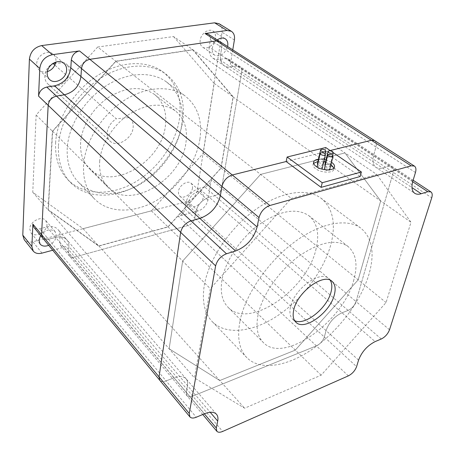 <?xml version="1.0" encoding="UTF-8"?>
<svg xmlns="http://www.w3.org/2000/svg" width="455" height="455" viewBox="0 0 455 455"><rect width="100%" height="100%" fill="white"/><g stroke="black" fill="none" stroke-linecap="round" stroke-linejoin="round"><path stroke-width="0.34" stroke-dasharray="2.27 1.71" d="M47.03 224.594C47.024 231.919 34.859 238.21 30.946 232.823L29.74 228.945C29.655 221.613 41.837 215.278 45.756 220.538L47.03 224.594M48.679 245.325C53.241 243.163 55.823 239.944 56.426 235.679L55.163 231.601C50.55 228.296 45.693 229.599 40.603 235.514M47.348 71.645C44.209 72.504 41.53 72.009 39.312 70.167C37.532 68.529 36.673 66.362 36.741 63.666C36.718 55.521 47.872 49.14 53.212 54.156C55.135 55.84 56.045 58.092 55.942 60.919L55.817 62.062M215.46 38.078C214.675 44.664 206.9 50.221 202.68 47.178C200.649 45.745 199.819 43.441 200.183 40.262C200.9 33.693 208.663 28.062 212.883 31.003C215.016 32.459 215.875 34.813 215.46 38.078M217.274 39.949C214.572 42.122 212.917 44.88 212.314 48.219C211.916 51.438 212.73 53.764 214.76 55.197C220.453 56.994 224.73 54.117 227.591 46.547M192.511 187.955C191.839 194.018 183.223 199.569 179.788 196.099L178.582 194.149L178.434 191.498C179.042 185.435 187.682 179.839 191.117 183.24L192.374 185.236L192.511 187.955M189.058 201.076L189.183 203.743L190.378 205.7C193.802 209.163 202.515 203.493 203.243 197.379L203.135 194.638L201.883 192.636C198.46 189.24 189.724 194.962 189.058 201.076M99.708 160.894C98.917 172.149 101.755 181.016 108.227 187.511C130.301 210.801 182.21 179.173 186.004 142.182C187.761 128.64 184.224 118.203 175.391 110.872C162.844 102.381 147.602 103.41 129.675 113.955C113.363 124.551 101.164 143.786 99.708 160.894M80.626 142.404C80 153.437 82.924 162.196 89.39 168.68C111.441 191.953 162.27 161.656 165.432 125.33C166.951 112.044 163.294 101.744 154.461 94.435C141.943 85.932 126.939 86.723 109.45 96.813C93.548 106.965 81.826 125.637 80.626 142.404M181.75 124.676C184.076 106.22 178.98 91.978 166.467 81.934C151.669 70.991 127.184 72.089 105.736 86.063C84.294 100.015 68.648 125.432 67.243 147.955C66.561 162.298 70.32 173.742 78.527 182.279C92.888 196.793 118.055 196.947 139.753 184.451C161.48 171.922 178.428 147.966 181.75 124.676M199.904 139.167C202.526 120.404 197.584 105.992 185.077 95.931C170.261 84.983 145.429 86.382 123.481 100.885C101.545 115.36 85.335 141.459 83.64 164.38C82.77 178.98 86.444 190.548 94.663 199.091C109.046 213.611 134.515 213.378 156.622 200.393C178.752 187.369 196.207 162.85 199.904 139.167M65.804 63.649L129.999 118.505L65.804 63.649C68.216 65.77 69.336 68.62 69.171 72.191C68.972 82.582 54.628 90.681 47.951 84.021C45.762 81.98 44.721 79.267 44.823 75.894C45.318 70.559 47.991 66.373 52.837 63.33L52.951 63.433M129.999 118.505C132.445 120.666 133.497 123.663 133.144 127.497C132.422 138.621 116.872 147.989 110.104 141.204C107.875 139.122 106.897 136.267 107.164 132.644C107.943 126.9 110.98 122.276 116.264 118.772L54.85 65.093M55.607 142.87C56.92 118.567 73.642 91.108 96.761 76.059C119.887 60.976 146.385 59.827 162.52 71.583C176.375 82.571 182.051 98.144 179.549 118.294C176 143.513 157.709 169.294 134.208 182.682C110.736 196.02 83.407 195.65 67.806 179.651C59.065 170.443 54.998 158.181 55.607 142.87M58.467 145.771C59.838 121.388 76.668 93.798 99.878 78.652C123.106 63.472 149.678 62.267 165.813 74.023C179.674 85.017 185.321 100.623 182.762 120.837C179.139 146.135 160.751 172.024 137.171 185.498C113.625 198.937 86.24 198.636 70.627 182.631C61.88 173.418 57.825 161.133 58.467 145.771M374.584 140.601C376.251 141.772 376.706 143.899 375.944 146.982L373.68 155.309C372.236 161.189 373.037 165.228 376.086 167.423C377.821 168.509 379.971 168.703 382.536 168.014L389.07 166.212L392.159 166.473C393.643 167.542 394.007 169.499 393.257 172.343L356.026 301.563L211.336 179.634C210.403 183.308 208.208 185.748 204.733 186.971L214.879 195.707C218.377 194.45 220.612 191.97 221.574 188.268L241.707 71.998C242.077 69.478 241.474 67.658 239.893 66.538L236.856 66.003L228.763 67.175L226.454 66.817L224.412 65.878C221.193 63.592 219.919 59.855 220.595 54.663L221.75 47.348C222.103 44.636 221.409 42.679 219.657 41.473C221.409 42.679 222.103 44.636 221.75 47.348L220.595 54.663C219.919 59.855 221.193 63.592 224.412 65.878L226.454 66.817L228.763 67.175L236.856 66.003L239.893 66.538C241.474 67.658 242.077 69.478 241.707 71.998L221.574 188.268C220.612 191.97 218.377 194.45 214.879 195.707L209.169 197.203C202.054 199.773 197.572 204.756 195.713 212.155L194.786 218.042C193.881 221.676 191.646 224.161 188.08 225.487L74.836 257.052C72.47 257.655 70.644 257.274 69.37 255.909C70.644 257.274 72.47 257.655 74.836 257.052L66.015 246.638C63.666 247.219 61.857 246.82 60.578 245.455L59.628 242.293L60.026 236.065C60.174 233.449 59.497 231.259 57.995 229.496C55.391 226.721 51.671 225.885 46.848 226.977L39.75 228.774C37.23 229.348 35.28 228.882 33.903 227.369M211.336 179.634L207.952 200.103C206.598 205.455 203.345 209.072 198.192 210.955L178.309 216.318L188.08 225.487C191.646 224.161 193.881 221.676 194.786 218.042L184.918 208.976C184.048 212.587 181.846 215.033 178.309 216.318M207.952 200.103L197.225 190.708L222.051 32.237L234.399 39.949M232.767 49.857L230.349 64.479L393.257 172.343L356.026 301.563C354.525 305.658 351.886 308.609 348.103 310.418L342.001 312.784C334.283 316.492 328.971 322.43 326.064 330.597L324.324 337.007C322.908 341.011 320.263 343.969 316.39 345.88L192.715 396.106C190.093 397.113 188.171 396.982 186.942 395.708L186.283 392.432L187.466 385.595C187.943 382.729 187.466 380.448 186.032 378.765C183.519 376.154 179.543 375.83 174.111 377.798L166.086 380.903C163.243 381.938 161.144 381.739 159.796 380.306C161.144 381.739 163.243 381.938 166.086 380.903L196.264 417.241M52.717 250.233L66.015 246.638M197.225 190.708C195.923 196.008 192.715 199.569 187.608 201.389L32.857 241.753C29.086 242.634 26.197 241.941 24.183 239.671M192.886 49.658L115.797 61.175L52.41 131.228L48.111 209.931L98.729 246.081L168.049 226.971L221.107 168.031L233.239 96.858L192.886 49.658L173.543 36.571L97.666 47.019L115.797 61.175M185.794 203.14L195.713 212.155C197.572 204.756 202.054 199.773 209.169 197.203L199.062 188.404C192.004 190.895 187.579 195.809 185.794 203.14L184.918 208.976M42.594 237.925C43.97 239.432 45.938 239.887 48.48 239.285C45.938 239.887 43.97 239.432 42.594 237.925M46.848 226.977L55.652 237.408C60.526 236.264 64.269 237.078 66.874 239.848C64.269 237.078 60.526 236.264 55.652 237.408L48.48 239.285L39.75 228.774M389.514 329.778L356.026 301.563C354.525 305.658 351.886 308.609 348.103 310.418L342.001 312.784C334.283 316.492 328.971 322.43 326.064 330.597L324.324 337.007C322.908 341.011 320.263 343.969 316.39 345.88L192.715 396.106C190.093 397.113 188.171 396.982 186.942 395.708L186.283 392.432L187.466 385.595C187.943 382.729 187.466 380.448 186.032 378.765L66.874 239.848C68.375 241.611 69.041 243.812 68.876 246.451C69.041 243.812 68.375 241.611 66.874 239.848L57.995 229.496M59.628 242.293L68.432 252.735L69.37 255.909L68.432 252.735L68.876 246.451L60.026 236.065M219.043 23.706C221.557 25.48 222.563 28.324 222.051 32.237M128.725 117.629L116.264 118.772M64.564 62.779L55.561 63.2M53.133 63.313L52.837 63.33M97.666 47.019L36.127 114.973L32.771 192.277L83.106 228.683L151.43 210.864L203.18 153.42L214.151 83.424L173.543 36.571M214.151 83.424L233.239 96.858M203.18 153.42L221.107 168.031M151.43 210.864L168.049 226.971M83.106 228.683L98.729 246.081M32.771 192.277L48.111 209.931M36.127 114.973L52.41 131.228M412.867 181.067L209.203 47.178L210.29 39.943L375.944 146.982L373.68 155.309C372.236 161.189 373.037 165.228 376.086 167.423C377.821 168.509 379.971 168.703 382.536 168.014L389.07 166.212L392.159 166.473C393.643 167.542 394.007 169.499 393.257 172.343L431.721 197.811M412.674 181.75L225.47 58.513L219.39 59.486L411.957 187.591M209.203 47.178C208.578 52.308 209.88 56.016 213.099 58.303L216.028 59.463L219.39 59.486M225.47 58.513L228.495 59.059C230.082 60.179 230.696 61.982 230.349 64.479M208.162 34.114C209.909 35.319 210.619 37.259 210.29 39.943M204.733 186.971L199.062 188.404M381.284 338.992L214.879 195.707L209.169 197.203L375.119 341.603M358.563 360.132L195.713 212.155L194.786 218.042L356.589 366.645M348.354 375.87L188.08 225.487L74.836 257.052L222.666 431.442M204.329 413.828L68.432 252.735L68.876 246.451L210.187 412.258M216.478 414.255L186.032 378.765C183.519 376.154 179.543 375.83 174.111 377.798L55.652 237.408L48.48 239.285L166.086 380.903L174.111 377.798L204.466 413.771M192.778 49.879L233.057 96.972L220.959 167.997L168.003 226.823L98.82 245.888L48.321 209.8L52.621 131.273L115.866 61.38L192.778 49.879L344.97 152.914L380.67 200.922L358.17 279.842L295.289 350.117L219.754 380.534L169.141 348.78L182.654 261.073L260.596 174.401L344.97 152.914L376.814 174.475L291.348 198.414L210.295 288.669L194.444 377.895L244.619 408.215L321.156 375.176L386.045 302.564L410.996 222.273L376.814 174.475M286.155 161.536L330.154 150.56L324.682 151.924L360.178 176.512M115.866 61.38L291.348 198.414M233.057 96.972L410.996 222.273M220.959 167.997L386.045 302.564M168.003 226.823L321.156 375.176M98.82 245.888L244.619 408.215M48.321 209.8L194.444 377.895M52.621 131.273L210.295 288.669M325.075 169.749L325.098 169.766C327.179 170.83 328.692 170.881 329.653 169.925L328.988 168.737C326.912 167.679 325.393 167.628 324.443 168.583M322.231 168.299L321.554 167.235C319.478 166.177 317.96 166.126 317.004 167.093L317.647 168.259L321.486 168.976M325.086 165.916L325.439 166.223C327.503 167.269 329.01 167.326 329.96 166.382L329.301 165.21C327.236 164.164 325.729 164.113 324.79 165.057M317.647 164.374L318.045 164.727C320.11 165.779 321.617 165.83 322.567 164.881L321.924 163.726C319.859 162.68 318.352 162.628 317.402 163.584M313.626 163.305L313.137 164.164C312.71 165.648 313.563 167.184 315.685 168.771C321.059 172.923 332.935 173.344 333.879 169.442L333.93 168.026M330.199 280.217L328.635 278.483C320.166 269.974 294.044 289.124 290.535 306.812C289.255 312.522 290.011 316.708 292.81 319.37L294.544 320.548M353.876 279.671C343.718 321.088 284.005 364.353 263.434 342.632C257.371 336.563 255.613 327.168 258.156 314.445C262.313 295.039 278.665 271.26 298.11 256.734C319.296 242.054 335.875 238.579 347.848 246.314C356.009 253.247 358.017 264.366 353.876 279.671M316.106 248.737C307.557 289.312 249.442 329.835 228.279 307.495C222.046 301.255 219.975 291.917 222.063 279.467C225.521 260.505 240.888 237.737 259.668 224.15C280.172 210.46 296.546 207.622 308.786 215.636C317.203 222.74 319.643 233.773 316.106 248.737M204.301 285.274C208.6 259.856 229.155 228.876 254.527 210.312C279.91 191.709 306.619 187.568 320.877 198.09C332.787 207.878 336.171 223.132 331.035 243.857C324.182 270.043 303.007 298.491 278.204 315.304C253.441 332.048 226.357 335.71 212.445 321.816C204.511 313.609 201.798 301.426 204.301 285.274M239.995 321.037C245.217 295.033 267.125 262.649 293.435 242.799C319.757 222.91 346.807 217.797 360.678 228.029C372.218 237.595 375 252.974 369.011 274.177C361.099 300.971 338.827 330.523 313.336 348.502C287.89 366.411 260.527 371.269 246.963 357.784C239.233 349.804 236.913 337.553 239.995 321.037M260.596 174.401L344.97 152.914L380.67 200.922L358.17 279.842L295.289 350.117L219.754 380.534L169.141 348.78L182.654 261.073L260.596 174.401M374.675 140.658C376.274 141.858 376.695 143.968 375.944 146.982L415.46 172.513M325.729 147.522L324.682 151.924M333.299 152.715L330.54 150.821M331.519 162.287L326.03 159.898M324.335 159.506L318.426 159.239M330.967 164.539L325.49 162.145M323.801 161.752L317.897 161.485M41.996 253.128L32.857 241.753M187.608 201.389L198.192 210.955M40.131 244.142L30.946 232.823M49.595 79.517L39.312 70.167M214.76 55.197L202.68 47.178M190.378 205.7L179.788 196.099M89.39 168.68L108.227 187.511M166.467 81.934L185.077 95.931M47.951 84.021L110.104 141.204M162.52 71.583L165.813 74.023M67.806 179.651L70.627 182.631M78.527 182.279L94.663 199.091M154.461 94.435L175.391 110.872M202.748 414.499L60.578 245.455M228.495 59.059L413.123 180.231M213.099 58.303L414.63 193.227M201.883 192.636L191.117 183.24M225.185 38.766L212.883 31.003M63.905 63.313L53.212 54.156M55.163 231.601L45.756 220.538M333.879 169.442L334.436 167.178M292.81 319.37L295.847 322.203M228.279 307.495L263.434 342.632M320.877 198.09L360.678 228.029M212.445 321.816L246.963 357.784M308.786 215.636L347.848 246.314M328.635 278.483L331.985 281.309M313.137 164.164L313.563 162.321M325.2 153.864L322.567 164.881M332.662 155.32L329.96 166.382"/><path stroke-width="0.68" d="M40.603 235.514L38.937 240.24L40.131 244.142C42.15 246.286 44.999 246.678 48.679 245.325M55.817 62.062C54.748 66.805 51.921 69.996 47.348 71.645M66.612 70.144C66.464 78.425 55.078 84.886 49.731 79.636C47.94 77.993 47.092 75.803 47.178 73.067C47.212 64.82 58.541 58.268 63.905 63.313C65.838 65.008 66.737 67.283 66.612 70.144M227.591 46.547L227.716 45.904C228.16 42.599 227.312 40.222 225.185 38.766C222.825 37.481 220.186 37.873 217.274 39.949M54.85 65.093L52.951 63.433M411.149 165.813L414.363 166.052C415.978 167.201 416.348 169.351 415.46 172.513L412.867 181.067C411.189 187.102 411.832 191.191 414.789 193.335C416.479 194.382 418.617 194.518 421.199 193.739L427.797 191.703L430.868 191.879C432.301 192.92 432.586 194.899 431.721 197.811L389.514 329.778C387.865 333.959 385.118 337.03 381.284 338.992L375.119 341.603C367.287 345.629 361.771 351.806 358.563 360.132L356.589 366.645C355.031 370.723 352.284 373.8 348.354 375.87L222.666 431.442C219.993 432.563 218.059 432.512 216.859 431.283L216.296 428.013L217.706 421.074C218.275 418.168 217.865 415.893 216.478 414.255C214.021 411.724 210.017 411.565 204.466 413.771L196.264 417.241C193.358 418.401 191.242 418.293 189.923 416.905L189.263 413.476L215.624 265.868C217.194 260.101 220.811 256.068 226.482 253.782L235.565 250.984C246.61 246.57 253.788 238.574 257.103 226.999L259.02 217.564C260.743 211.626 264.355 207.605 269.855 205.506L411.149 165.813L371.365 140.271L374.584 140.601L371.365 140.271L330.154 150.56L371.365 140.271L216.523 40.887L89.828 59.315L216.523 40.887L219.657 41.473L216.523 40.887L205.04 33.522L226.988 30.474L231.316 31.264C233.927 33.016 234.956 35.911 234.399 39.949L232.767 49.857M159.75 380.249L33.903 227.369L32.879 224.099L41.576 234.632L42.594 237.925L41.576 234.632L48.167 105.321L38.561 96.113L39.79 68.5L29.41 59.105L22.79 235.144L24.183 239.671L33.255 251.109C35.274 253.384 38.186 254.055 41.996 253.128L52.717 250.233M32.879 224.099L31.878 246.559L33.255 251.109M226.988 30.474L214.601 22.818L41.678 45.574L52.302 54.697C45.028 56.454 40.859 61.05 39.79 68.5M38.561 96.113C39.255 91.319 41.985 88.304 46.757 87.07L54.526 85.83C63.882 83.43 69.314 77.435 70.815 67.846L71.321 59.958C72.1 55.066 74.825 52.058 79.5 50.926L52.302 54.697M79.5 50.926L89.828 59.315C85.102 60.492 82.327 63.558 81.502 68.506C82.327 63.558 85.102 60.492 89.828 59.315L232.272 174.987L286.155 161.536L321.111 187.363L360.178 176.512L361.384 171.99L333.299 152.715M70.815 67.846L80.933 76.491C79.352 86.205 73.824 92.308 64.36 94.799C73.824 92.308 79.352 86.205 80.933 76.491L81.502 68.506L71.321 59.958M46.757 87.07L56.505 96.113C51.677 97.398 48.895 100.47 48.167 105.321C48.895 100.47 51.677 97.398 56.505 96.113L64.36 94.799L54.526 85.83M214.601 22.818L219.043 23.706M29.41 59.105C30.411 51.762 34.506 47.252 41.678 45.574M55.561 63.2L53.133 63.313M205.04 33.522L208.162 34.114L374.675 140.658M189.263 413.476L159.045 376.876L180.658 232.346L159.045 376.876L159.796 380.306L159.045 376.876L41.576 234.632L48.167 105.321L180.658 232.346C182.028 226.744 185.469 222.916 190.992 220.863L199.859 218.411C210.625 214.441 217.462 206.843 220.374 195.616L221.96 186.448C223.468 180.692 226.908 176.87 232.272 174.987L286.155 161.536L287.122 157.026L322.225 182.734L321.111 187.363M215.624 265.868L180.658 232.346C182.028 226.744 185.469 222.916 190.992 220.863L56.505 96.113L64.36 94.799L199.859 218.411C210.625 214.441 217.462 206.843 220.374 195.616L221.96 186.448C223.468 180.692 226.908 176.87 232.272 174.987L269.855 205.506M257.103 226.999L80.933 76.491L81.502 68.506L259.02 217.564M332.326 155.047C330.222 154 328.698 153.944 327.742 154.882L328.413 156.042C330.512 157.089 332.048 157.151 333.003 156.213L332.326 155.047M327.714 154.984L324.443 168.583L325.075 169.749M324.819 153.545C322.72 152.499 321.19 152.448 320.229 153.392L320.889 154.535C322.987 155.587 324.523 155.638 325.484 154.7L324.819 153.545M332.616 151.595C330.523 150.56 329.01 150.503 328.066 151.424L328.732 152.567C330.819 153.602 332.338 153.659 333.287 152.743L332.616 151.595M328.038 151.526L324.79 165.057L325.086 165.916M325.166 150.105C323.078 149.075 321.56 149.024 320.61 149.951L321.264 151.077C323.351 152.112 324.87 152.169 325.825 151.242L325.166 150.105M320.587 150.053L317.402 163.584L317.647 164.374M318.426 159.239C315.793 159.603 314.206 160.496 313.66 161.906C313.239 163.385 314.092 164.915 316.219 166.502C321.605 170.642 333.498 171.069 334.436 167.178C334.886 165.643 333.998 164.067 331.769 162.458L331.519 162.287M333.93 168.026L330.967 164.539M293.776 309.798C292.48 315.52 293.225 319.706 296.012 322.356C304.549 331.206 330.239 312.443 334.34 294.795C335.926 288.606 335.147 284.113 331.985 281.309C323.545 272.818 297.348 292.082 293.776 309.798M294.544 320.548C304.486 326.309 327.23 308.285 331.035 291.968C332.315 287.06 332.036 283.141 330.199 280.217M226.482 253.782L190.992 220.863L199.859 218.411L235.565 250.984M330.54 150.821L325.729 147.522L287.122 157.026M322.225 182.734L361.384 171.99M326.03 159.898L324.335 159.506M325.49 162.145L323.801 161.752M317.897 161.485L313.626 163.305M321.486 168.976L322.231 168.299M22.79 235.144L31.878 246.559M411.957 187.591L421.199 193.739M412.674 181.75L427.797 191.703M204.329 413.828L216.296 428.013M210.187 412.258L217.706 421.074M218.906 23.626L231.316 31.264M320.206 153.494L317.021 167.03M374.584 140.601L414.363 166.052M413.123 180.231L430.868 191.879M202.748 414.499L216.859 431.283M159.796 380.306L189.923 416.905M313.563 162.321L313.66 161.906M325.825 151.242L325.2 153.864M333.287 152.743L332.662 155.32M325.484 154.7L322.208 168.407M333.003 156.213L329.682 169.812"/></g></svg>
